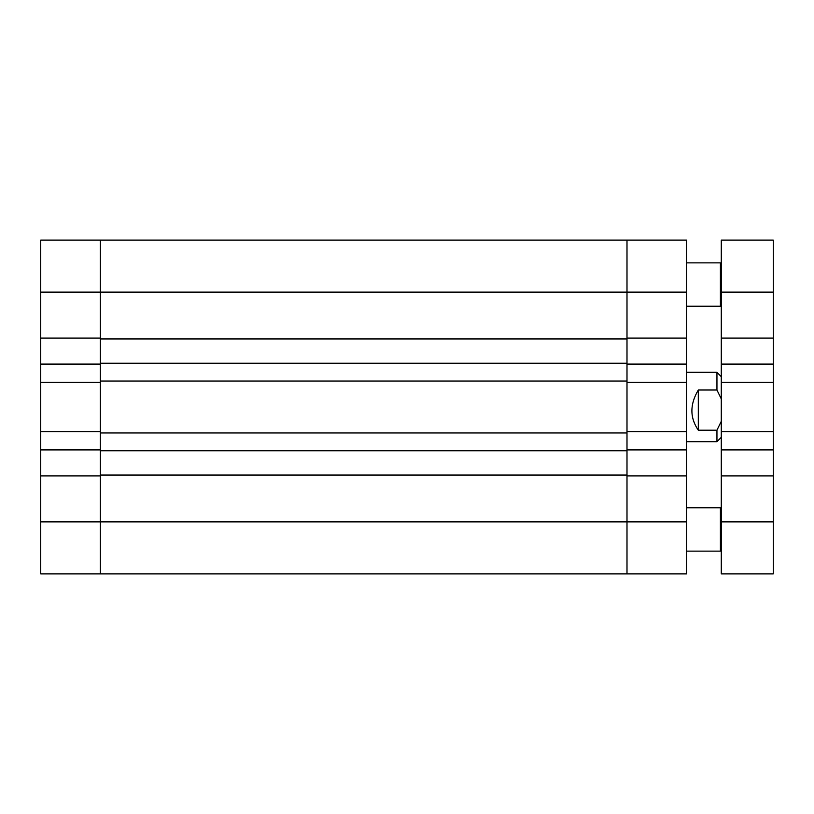 <?xml version="1.0" encoding="UTF-8"?>
<svg xmlns="http://www.w3.org/2000/svg" width="814" height="814" viewBox="0 0 814 814"><rect width="100%" height="100%" fill="white"/><g stroke="black" fill="none" stroke-linecap="round" stroke-linejoin="round"><path stroke-width="1.22" d="M40.7 292.124L100.305 292.124L100.305 381.044L626.994 381.044L626.994 292.124L100.305 292.124L100.305 338.075L40.7 338.075L40.7 240.11L100.305 240.11L100.305 292.124L100.305 240.11L626.994 240.11L626.994 292.124L626.994 240.11L686.599 240.11L686.599 292.124L626.994 292.124L626.994 338.075L686.599 338.075L686.599 292.124M686.599 338.075L686.599 364.082L626.994 364.082L626.994 382.407L686.599 382.407L686.599 364.082M686.599 521.876L686.599 573.89L626.994 573.89L626.994 521.876L686.599 521.876L686.599 382.407M686.599 475.925L626.994 475.925L626.994 573.89L100.305 573.89L100.305 475.925L40.7 475.925L40.7 431.593L100.305 431.593L100.305 382.407L40.7 382.407L40.7 364.082L100.305 364.082L100.305 382.407M686.599 431.593L626.994 431.593L626.994 449.918L686.599 449.918M626.994 431.593L626.994 382.407M626.994 432.956L626.994 450.783L100.305 450.783L100.305 432.956L626.994 432.956M626.994 475.061L100.305 475.061L100.305 521.876L626.994 521.876L626.994 450.783M100.305 475.061L100.305 450.783M626.994 363.217L100.305 363.217M626.994 338.939L100.305 338.939M40.7 382.407L40.7 431.593M40.7 338.075L40.7 364.082M40.7 521.876L100.305 521.876L100.305 573.89L40.7 573.89L40.7 475.925M40.7 449.918L100.305 449.918L100.305 431.593M686.599 441.676L716.951 441.676L716.951 430.199L698.31 430.199C689.763 417.745 689.763 404.344 698.31 390.008L716.951 390.008L716.951 372.324L686.599 372.324M716.951 390.008L721.285 398.911M721.285 421.296L716.951 430.199M698.31 390.008L698.31 430.199M686.599 306.217L720.41 306.217L720.41 262.861L721.285 263.736M721.285 292.124L721.285 240.11L773.3 240.11L773.3 292.124L721.285 292.124L721.285 382.407L773.3 382.407L773.3 292.124M773.3 521.876L773.3 573.89L721.285 573.89L721.285 521.876L773.3 521.876L773.3 382.407M721.285 364.082L773.3 364.082M773.3 431.593L721.285 431.593L721.285 521.876M721.285 431.593L721.285 382.407M721.285 449.918L773.3 449.918M721.285 338.075L773.3 338.075M721.285 475.925L773.3 475.925M721.285 550.264L720.41 551.139L720.41 507.783L686.599 507.783M721.285 437.342L716.951 441.676M721.285 376.658L716.951 372.324M686.599 262.861L720.41 262.861M721.285 305.342L720.41 306.217M686.599 551.139L720.41 551.139M721.285 508.658L720.41 507.783"/></g></svg>
